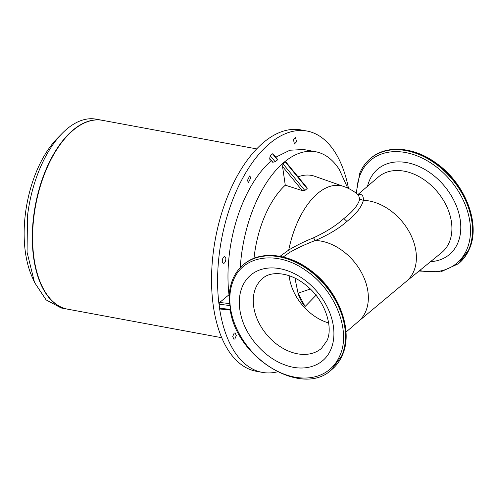 <?xml version="1.0" encoding="UTF-8"?>
<svg xmlns="http://www.w3.org/2000/svg" width="498" height="498" viewBox="0 0 498 498"><rect width="100%" height="100%" fill="white"/><g stroke="black" fill="none" stroke-linecap="round" stroke-linejoin="round"><path stroke-width="0.75" d="M316.411 294.897L305.106 306.5C302 303.058 299.653 298.613 298.053 293.179L294.934 278.102L298.078 293.247L305.106 306.5L316.411 294.897M310.279 289.033L298.053 293.179L310.279 289.033M283.219 257.012L289.301 252.642C296.933 248.241 305.61 244.188 315.334 240.484C328.599 234.751 339.138 228.389 346.944 221.405C356.051 214.252 361.529 207.224 363.378 200.327C363.515 195.782 361.959 193.884 358.709 194.625L358.218 194.786M234.894 338.895L236.295 335.552L235.118 332.845L234.122 333.168L232.728 336.499L233.898 339.225L234.894 338.895M270.215 161.713L272.867 162.199L275.182 161.813L277.492 159.883L277.604 159.385L273.128 153.926L272.512 153.814L270.209 155.737L269.729 158.376L270.215 161.713A103.951 54.425 100.5 0 0 228.987 294.785L219.612 302.491L218.983 304.172A122.72 64.254 -79.5 0 1 218.852 303.12A122.72 64.254 -79.5 0 1 218.778 302.473A122.72 64.254 -79.5 0 1 240.932 181.49A122.72 64.254 -79.5 0 1 306.949 131.036L300.898 129.916A122.72 64.254 100.5 0 0 234.882 180.369A122.72 64.254 100.5 0 0 212.733 301.352A122.72 64.254 100.5 0 0 213.779 308.99A122.72 64.254 100.5 0 0 228.352 350.411A122.72 64.254 100.5 0 0 256.209 371.259L262.259 372.38A122.72 64.254 -79.5 0 1 234.396 351.532A122.72 64.254 -79.5 0 1 219.83 310.111A122.72 64.254 -79.5 0 1 219.73 309.482A122.72 64.254 -79.5 0 1 219.568 308.455L220.49 308.86M358.709 194.625L358.317 194.867M289.301 252.642L288.74 250.027C296.192 245.514 304.452 241.449 313.51 237.826C326.153 231.919 336.262 225.501 343.844 218.578C352.777 211.687 358.074 205.226 359.724 199.194L358.51 195.029M280.013 256.327L288.74 250.027A75.148 39.342 100.5 0 1 343.757 186.495C349.229 188.443 354.146 191.294 358.516 195.035L358.516 195.035M335.44 164.216L336.449 165.473M223.459 263.212L223.098 263.062C221.037 261.929 223.229 255.337 225.009 256.968L224.648 256.825M223.098 263.062C224.897 264.675 227.069 258.082 225.009 256.968M247.369 180.581L249.685 175.943L250.849 177.693L248.533 182.336L247.369 180.581M293.49 139.77L295.569 137.579L296.509 141.781L294.43 143.978L293.49 139.77M347.747 188.113L339.219 169.388A103.951 54.425 100.5 0 0 315.626 151.734A103.951 54.425 100.5 0 0 240.273 267.644M315.626 151.734L303.668 149.518L289.898 150.228L275.811 157.194M285.267 185.181L282.547 166.506L283.026 163.873L285.335 161.943L307.142 188.555L304.838 190.485L302.298 190.609L285.267 185.181A79.91 41.838 -79.5 0 0 254.011 258.306M285.335 161.943L285.945 162.055L307.198 187.989L307.142 188.555M298.084 176.865A79.91 41.838 -79.5 0 1 314.73 176.286L343.757 186.495M277.454 371.819A122.72 64.254 -79.5 0 1 262.259 372.38M220.085 309.015L230.238 310.092C236.924 358.485 302.224 397.647 331.407 369.896L331.805 369.56A68.581 49.383 -129.9 0 0 342.232 355.279A68.581 49.383 50.1 0 0 317.351 276.483A68.581 49.383 50.1 0 0 243.839 264.326C259.726 250.544 287.651 253.052 309.949 269.854C338.316 289.967 353.785 330.106 342.412 355.03C339.953 360.845 336.418 365.688 331.805 369.56M230.406 309.912L230.73 309.426L230.207 305.604L218.983 304.172M229.528 303.543L230.207 305.604M306.949 131.036A122.72 64.254 -79.5 0 1 334.805 151.884A122.72 64.254 -79.5 0 1 348.513 188.474M219.132 304.427L219.568 308.455M256.688 148.896L102.513 120.342A96.014 50.267 100.5 0 0 73.38 130.071A96.014 50.267 100.5 0 0 32.687 232.23A96.014 50.267 100.5 0 0 67.547 309.158L221.722 337.706M34.511 282.428L31.785 276.135A88.793 46.488 -79.5 0 1 25.267 214.881A88.793 46.488 -79.5 0 1 31.586 185.026A88.793 46.488 -79.5 0 1 57.295 138.376L62.094 133.47A96.014 50.267 100.5 0 0 34.3 183.911C31.057 194.401 28.778 205.164 27.465 216.194L27.066 252.249L34.511 282.428L46.09 299.889L61.198 307.982L67.242 309.102A96.014 50.267 -79.5 0 1 40.344 185.032A96.014 50.267 -79.5 0 1 102.208 120.286A96.014 50.267 -79.5 0 1 102.358 120.317M102.208 120.286L96.164 119.165A96.014 50.267 100.5 0 0 62.094 133.47M357.919 194.531L378.312 177.045A49.302 35.501 50.1 0 1 431.243 185.424A49.302 35.501 50.1 0 1 449.296 242.221A49.302 35.501 50.1 0 1 441.552 252.691L406.281 281.432M359.724 199.194L363.378 200.327A48.729 35.084 50.1 0 1 405.272 225.594A48.729 35.084 50.1 0 1 413.807 271.186A48.729 35.084 50.1 0 1 406.399 281.333L358.479 321.391M345.986 332.104L358.597 321.285A48.729 35.084 -129.9 0 0 365.762 311.343A48.729 35.084 -129.9 0 0 357.228 265.751A48.729 35.084 -129.9 0 0 315.334 240.484L313.51 237.826M430.558 261.649A55.745 40.139 -129.9 0 0 457.83 242.956A55.745 40.139 50.1 0 0 430.06 172.794A55.745 40.139 50.1 0 0 369.385 180.637A55.745 40.139 -129.9 0 0 367.549 186.277M356.823 193.66A67.149 48.35 50.1 0 1 360.39 174.219A67.149 48.35 50.1 0 1 433.484 164.77A67.149 48.35 50.1 0 1 466.937 249.286A67.149 48.35 50.1 0 1 419.658 270.532M458.415 263.728A68.581 49.383 -129.9 0 0 468.836 249.442A68.581 49.383 50.1 0 0 443.961 170.646A68.581 49.383 50.1 0 0 370.444 158.489L370.842 158.159A68.581 49.383 50.1 0 1 444.359 170.316A68.581 49.383 50.1 0 1 469.234 249.112L458.415 263.728L440.624 271.92L419.036 271.036M346.944 221.405L343.844 218.578M229.404 304.023C228.594 294.878 229.74 286.599 232.834 279.185C235.293 273.371 238.828 268.528 243.441 264.656A68.581 49.383 50.1 0 1 316.952 276.813A68.581 49.383 50.1 0 1 341.833 355.609L331.407 369.896M230.157 305.479A67.149 48.35 50.1 0 1 233.381 280.38C243.242 254.764 278.282 250.233 306.475 270.937C335.216 290.346 351.252 330.865 339.929 355.454A67.149 48.35 -129.9 0 1 281.6 373.139A67.149 48.35 -129.9 0 1 230.711 309.532M242.265 286.724A55.888 40.245 50.1 0 1 303.101 278.861A55.888 40.245 50.1 0 1 330.946 349.204C324.248 365.918 304.577 372.548 284.613 364.804C264.631 357.645 246.124 336.785 241.032 315.67C238.361 304.869 238.772 295.221 242.265 286.724M321.471 348.37A45.698 32.905 50.1 0 1 261.002 326.601A45.698 32.905 50.1 0 1 254.677 311.63A45.698 32.905 50.1 0 1 255.686 287.962A45.698 32.905 50.1 0 1 262.863 278.251C271.173 270.526 290.857 272.12 306.886 285.964C325.113 300.537 333.56 327.298 326.943 340.725L321.471 348.37M289.139 275.705A45.119 32.488 -129.9 0 0 296.559 297.038A45.119 32.488 -129.9 0 0 328.643 322.959M269.729 158.376L272.867 162.199M270.209 155.737L275.182 161.813M272.512 153.814L277.492 159.883M282.547 166.506L302.298 190.609M283.026 163.873L304.838 190.485M229.36 303.531L219.612 302.491M230.73 309.426L219.655 308.25M356.163 193.149L359.836 173.018C362.301 167.204 365.837 162.36 370.444 158.489M243.441 264.656L243.839 264.326M370.842 158.159C386.734 144.376 414.66 146.891 436.951 163.686C465.325 183.799 480.794 223.938 469.421 248.863C466.956 254.677 463.42 259.52 458.814 263.392"/></g></svg>
